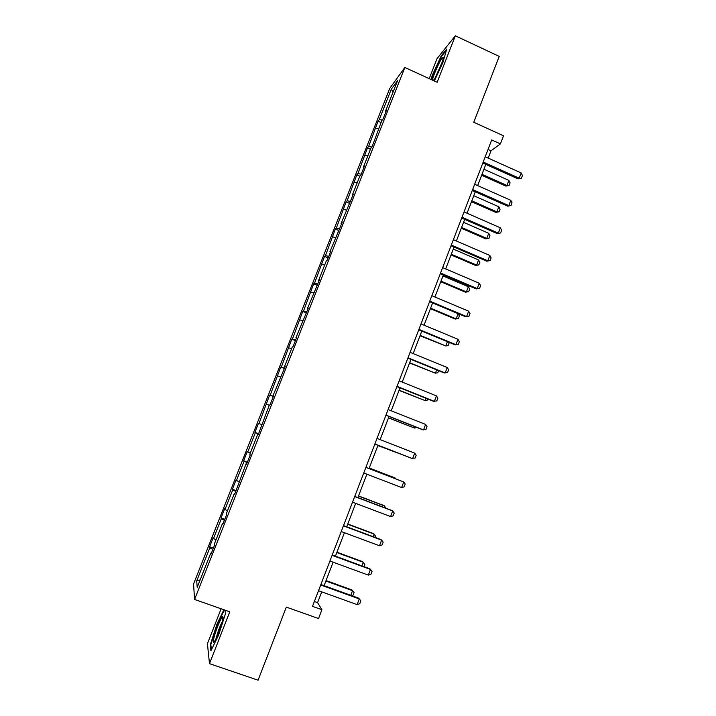 <?xml version="1.0" encoding="UTF-8"?>
<svg xmlns="http://www.w3.org/2000/svg" width="716" height="716" viewBox="0 0 716 716"><rect width="100%" height="100%" fill="white"/><g stroke="black" fill="none" stroke-linecap="round" stroke-linejoin="round"><path stroke-width="1.07" d="M221.128 608.779L207.425 643.684L209.484 663.651L229.782 611.813L194.573 599.462L404.844 67.465L437.127 82.286L455.331 35.8L437.064 58.587L429.197 78.644M455.331 35.8L499.213 56.394L473.75 122.257L503.518 135.798L500.421 143.88L491.695 139.924L312.507 606.345L321.923 609.71L317.582 602.639L321.717 591.863M209.484 663.651L258.082 680.2L286.337 607.105L318.539 618.543L321.923 609.71M404.844 67.465L389.79 88.345L193.562 583.979L194.573 599.462M212.876 549.432L209.806 547.838L209.618 546.755L213.395 548.116M200.167 579.87L196.703 580.953L209.806 547.838M216.017 539.801L213.493 538.513L213.279 537.492L209.618 546.755M213.493 538.513L221.289 518.814L221.029 517.919L224.788 519.297M227.5 510.768L224.958 509.541L224.672 508.709L221.029 517.919M224.958 509.541L232.718 489.941L232.378 489.234L236.128 490.63M238.92 481.877L236.003 480.069L232.378 489.234M236.37 480.722L244.075 461.229L243.673 460.701L247.396 462.115M250.278 453.147L247.28 451.59L243.673 460.701M247.709 452.056L255.379 432.661L254.905 432.321L258.61 433.744M261.582 424.579L258.494 423.263L254.905 432.321M258.995 423.541L269.646 395.08L273.333 396.521M273.396 396.36L269.646 395.08M270.218 395.178L280.744 367.04L284.413 368.498M284.583 368.078L280.744 367.04M281.379 366.968L291.779 339.151L295.431 340.628M295.708 339.939L291.779 339.151M292.486 338.901L302.761 311.415L306.394 312.901M306.77 311.952L303.53 310.986L302.761 311.415M303.53 310.986L313.68 283.813L317.304 285.317M317.779 284.109L314.521 283.214L313.68 283.813M314.521 283.214L324.545 256.364L328.152 257.876M328.733 256.409L325.458 255.594L324.545 256.364M325.458 255.594L335.356 229.048L338.945 230.579M339.626 228.86L336.332 228.109L335.356 229.048M336.332 228.109L346.114 201.885L349.605 203.389M350.464 201.447L347.153 200.775L346.114 201.885M347.153 200.775L356.81 174.847L359.862 176.19M361.24 174.185L357.911 173.576L356.81 174.847M357.911 173.576L367.451 147.961L370.44 149.286M371.908 147.049L368.615 146.52L367.451 147.961M368.615 146.52L378.039 121.21L381.019 122.543M382.255 120.028L379.265 119.608L378.039 121.21M379.265 119.608L391.285 89.24L397.64 80.523L385.28 111.777L386.595 110.058L383.069 118.981L381.771 120.646L372.025 146.914L370.798 148.4L363.298 167.347L364.489 165.978L360.927 174.99L359.763 176.306L352.227 195.352L353.346 194.161L341.093 223.508L342.141 222.497L329.897 251.817L330.873 250.985L327.257 260.15L326.299 260.919L318.647 280.278L319.551 279.634L307.325 308.891L308.166 308.435L295.95 337.666L296.71 337.388L293.032 346.705L292.289 346.92L284.512 366.592L285.201 366.511L273.011 395.68L273.619 395.787L269.896 405.211L269.305 405.032L258.234 434.702L257.724 434.335L249.812 454.329L250.278 454.83L246.51 464.353L246.071 463.789L234.723 494.174L234.365 493.413L226.363 513.632L226.677 514.527L222.864 524.157L222.587 523.199L214.54 543.525L214.773 544.634L210.943 554.309L210.737 553.146L197.222 587.326L196.703 580.953M223.195 523.333L222.587 523.199M224.385 520.326L221.289 518.814M234.964 493.575L234.365 493.413M235.824 491.382L232.718 489.941M246.662 463.977L246.071 463.789M247.208 462.59L244.075 461.229M258.306 434.54L257.724 434.335M258.539 433.95L255.379 432.661M269.225 405.247L266.629 404.254M273.575 395.912L273.011 395.68M280.421 376.92L277.808 375.99M285.066 366.852L284.512 366.592M291.564 348.746L288.933 347.878M296.496 337.943L295.95 337.666M302.644 320.723L300.004 319.918M307.862 309.196L307.325 308.891M313.671 292.853L311.004 292.101M319.166 280.6L318.647 280.278M324.634 265.117L321.958 264.428M330.416 252.157L329.897 251.817M335.544 237.533L332.851 236.906M341.595 223.866L341.093 223.508M346.401 210.092L343.689 209.519M352.72 195.728L352.227 195.352M357.195 182.795L354.465 182.276M363.791 167.75L363.298 167.347M367.935 155.641L365.196 155.175M374.79 139.906L374.316 139.486M378.612 128.62L375.864 128.218M385.745 112.224L385.28 111.777M488.205 158.111L491.015 150.79L500.421 143.88M324.097 585.67L333.101 562.203M335.428 556.153L344.423 532.713M346.696 526.797L355.682 503.375M357.902 497.593L366.878 474.198M369.044 468.559L378.003 445.218M380.151 439.615L389.048 416.452M391.222 410.787L400.02 387.848M402.231 382.111L410.948 359.396M413.177 353.579L421.805 331.096M424.069 325.207L432.616 302.949L458.097 313.671L459.412 315.971L458.419 318.557L455.215 319.059L456.119 318.862L458.097 313.671M434.898 296.988L443.365 274.944M445.674 268.921L454.051 247.092M456.387 240.997L464.684 219.382M467.056 213.216L475.263 191.816M477.653 185.587L485.788 164.403M488.035 149.447L491.015 150.79M314.369 601.494L317.582 602.639M393.173 91.809L391.285 89.24M211.363 553.262L210.737 553.146M434.326 80.998L442.927 62.453L446.73 49.046L441.271 55.803L432.258 75.314L431.05 79.494M223.911 609.755L216.993 624.039L210.236 644.937L210.898 650.817L218.64 634.976L225.504 613.549L224.833 610.068M441.763 56.036L441.271 55.803M210.907 645.17L210.236 644.937M217.449 624.2L216.993 624.039M485.224 156.768L521.203 172.95L522.438 175.545L521.445 178.168L518.062 178.875L482.799 163.06M521.203 172.95L519.207 178.195L483.193 162.04M521.445 178.168L518.062 178.875M481.617 175.259L505.89 186.088L506.946 185.462L508.879 180.396L483.935 169.236M508.879 180.396L510.087 182.884L509.13 185.408L505.89 186.088M481.984 174.319L506.946 185.462L509.13 185.408M474.654 184.263L510.803 200.31L512.056 202.861L511.063 205.492L507.689 206.172L472.265 190.492M510.803 200.31L508.799 205.582L472.623 189.561M511.063 205.492L507.689 206.172M464.04 211.9L500.35 227.804L501.63 230.319L500.618 232.969L497.253 233.604L461.668 218.067M500.35 227.804L498.336 233.112L461.99 217.234M500.618 232.969L497.253 233.604M471.486 201.679L495.857 212.41L496.886 211.873L498.828 206.781L473.768 195.71M498.828 206.781L500.054 209.233L499.088 211.775L495.857 212.41M471.808 200.82L496.886 211.873L499.088 211.775M461.292 228.225L485.77 238.875L486.773 238.41L488.724 233.3L463.556 222.327M488.724 233.3L489.968 235.716L489.001 238.267L485.77 238.875M461.587 227.455L486.773 238.41L489.001 238.267M433.296 80.523L433.771 79.941C436.841 76.057 444.001 59.106 443.204 57.575L442.81 57.423C440.904 58.157 432.598 76.496 432.5 80.165M442.148 62.22L435.57 77.042M431.48 79.691L432.759 75.269L441.495 56.367L446.354 50.371M222.649 620.316C223.24 617.586 223.195 616.431 222.515 616.861C220.85 617.774 215.248 631.664 213.744 638.618C212.938 642.359 213.216 643.29 214.585 641.393C217.762 635.745 220.447 628.72 222.649 620.316M222.354 621.56C220.009 625.927 218.067 631.082 216.527 637.007L216.277 638.314M211.435 649.725L210.835 644.588L217.387 624.325L224.376 609.916M453.362 239.69L489.842 255.451L491.14 257.93L490.129 260.588L486.773 261.188L451.026 245.785M489.842 255.451L487.811 260.785L451.304 245.051M490.129 260.588L486.773 261.188M451.053 254.914L475.639 265.466L476.605 265.09L478.565 259.953L453.291 249.07M478.565 259.953L479.836 262.333L478.861 264.893L475.639 265.466M451.313 254.234L476.605 265.09L478.861 264.893M442.631 267.623L479.273 283.241L480.597 285.675L479.577 288.351L476.23 288.915L440.313 273.646M479.273 283.241L477.241 288.602L440.564 273.011M479.577 288.351L476.23 288.915M440.752 281.728L465.454 292.191L466.385 291.904L468.353 286.74L442.971 275.955M468.353 286.74L469.651 289.085L468.667 291.663L465.454 292.191M440.984 281.137L466.385 291.904L468.667 291.663M431.846 295.708L468.658 311.183L470 313.572L468.971 316.266L465.633 316.785L429.555 301.66M468.658 311.183L466.608 316.57L429.761 301.123M468.971 316.266L465.633 316.785M430.405 308.685L455.215 319.059M430.602 308.193L456.119 318.862L458.419 318.557M420.999 323.936L457.98 339.268L459.341 341.621L458.312 344.324L454.973 344.808L418.735 329.825M457.98 339.268L455.922 344.691L418.905 329.387M448.646 342.185L449.12 342.991L448.127 345.595L445.8 345.953L447.419 341.684M420.006 335.786L445.8 345.953L420.167 335.374M410.089 352.326L447.24 367.505L448.628 369.814L447.598 372.535L444.269 372.973L407.86 358.143M447.24 367.505L445.173 372.955L407.986 357.803M438.577 370.655L437.771 372.776L435.418 373.179L436.679 369.886M409.552 363.021L435.418 373.179L409.677 362.708M399.134 380.858L436.456 395.894L437.861 398.159L436.823 400.888L433.502 401.291L396.924 386.604M436.456 395.894L434.37 401.372L397.013 386.363M427.783 399L427.371 400.092L424.991 400.548L425.877 398.23M399.045 390.39L424.991 400.548L399.134 390.175M388.108 409.552L425.608 424.427L427.04 426.655L425.993 429.403L422.673 429.761L385.933 415.226M425.608 424.427L423.514 429.94L385.978 415.083M416.936 427.488L414.51 428.052L415.012 426.727M388.484 417.911L414.51 428.052L388.537 417.786M377.028 438.398L414.698 453.121L416.157 455.304L415.101 458.061L411.79 458.383L374.88 443.992M414.698 453.121L412.595 458.661L374.889 443.965M377.869 445.567L404.101 455.385M377.878 445.54L404.567 455.564M365.885 467.396L403.735 481.966L405.211 484.106L404.155 486.88L401.622 487.533L363.737 472.99M401.622 487.533L403.735 481.966L365.903 467.342M395.241 478.637L395.429 478.145L369.232 468.058M395.966 478.923L394.704 477.814L369.259 468.013M354.68 496.555L392.708 510.973L394.212 513.059L393.147 515.851L390.587 516.567L352.523 502.185M390.587 516.567L392.708 510.973L391.974 510.508L354.742 496.403M384.215 507.572L384.787 506.051L358.483 496.072M386.157 508.306L384.107 505.63L358.537 495.928M343.42 525.875L381.628 540.124L383.15 542.173L382.084 544.983L379.489 545.753L341.246 531.532M379.489 545.753L381.628 540.124L380.921 539.569L343.519 525.607M373.125 536.66L374.101 534.109L347.672 524.237M375.086 537.385L375.578 536.087L373.448 533.59L347.77 523.996M332.099 555.356L370.485 569.444L372.025 571.44L370.96 574.268L368.328 575.1L329.915 561.04M368.328 575.1L370.485 569.444L369.814 568.781L332.242 554.981M361.983 565.9L363.352 562.311L336.806 552.546M363.952 566.625L364.856 564.253L362.735 561.702L336.941 552.206M320.714 584.99L359.28 598.916L360.846 600.876L359.772 603.713L357.114 604.608L318.513 590.709M357.114 604.608L359.28 598.916L358.653 598.146L320.893 584.507M350.786 595.309L352.549 590.664L325.887 581.007M351.825 595.685L353.033 595.291L354.071 592.562L351.968 589.948L326.057 580.56M442.998 59.347L442.81 57.423M222.9 619.045L222.515 616.861"/></g></svg>
